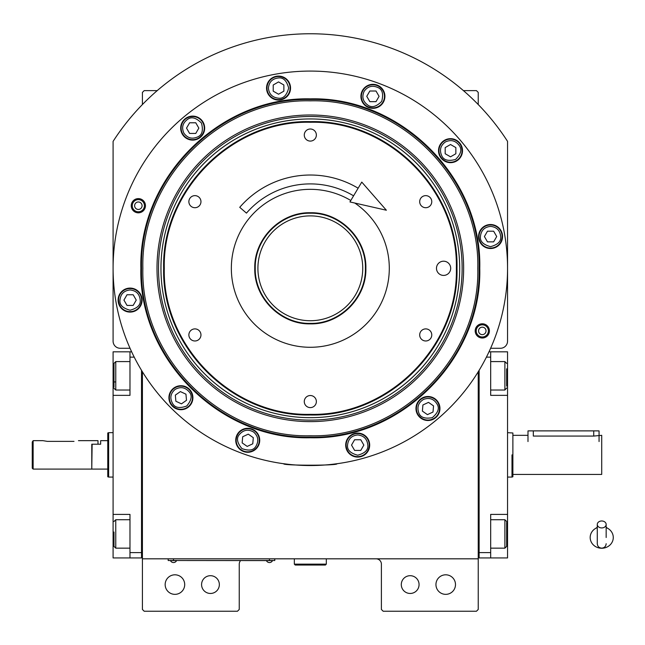 <?xml version="1.0" encoding="UTF-8"?>
<svg xmlns="http://www.w3.org/2000/svg" width="645" height="645" viewBox="0 0 645 645"><rect width="100%" height="100%" fill="white"/><g stroke="black" fill="none" stroke-linecap="round" stroke-linejoin="round"><path stroke-width="0.97" d="M410.18 575.695A8.885 8.885 0 0 0 401.295 584.58A8.885 8.885 0 0 0 410.18 593.465A8.885 8.885 0 0 0 419.065 584.58A8.885 8.885 0 0 0 410.18 575.695M210.464 575.695A8.885 8.885 0 0 0 201.579 584.58A8.885 8.885 0 0 0 210.464 593.465A8.885 8.885 0 0 0 219.348 584.58A8.885 8.885 0 0 0 210.464 575.695M142.416 371.77L142.416 558.82L478.235 558.82L478.235 609.461L476.453 611.234L383.17 611.234L381.397 609.461L381.397 564.149A5.329 5.329 0 0 0 376.067 558.82M142.416 558.82L142.416 609.461L144.19 611.234L237.473 611.234L239.247 609.461L239.247 564.149A5.329 5.329 0 0 1 240.609 560.594M455.491 584.58A9.772 9.772 0 0 0 445.719 574.808A9.772 9.772 0 0 0 435.947 584.58A9.772 9.772 0 0 0 445.719 594.351A9.772 9.772 0 0 0 455.491 584.58M478.235 524.611L478.235 471.1M478.235 558.82L478.235 371.77M490.619 348.268L500.447 348.268A7.111 7.111 0 0 0 507.55 341.157L507.55 141.376A234.538 234.538 0 0 0 113.093 141.376L113.093 341.157A7.111 7.111 0 0 0 120.204 348.268L130.032 348.268M184.704 584.58A9.772 9.772 0 0 0 174.932 574.808A9.772 9.772 0 0 0 165.16 584.58A9.772 9.772 0 0 0 174.932 594.351A9.772 9.772 0 0 0 184.704 584.58M142.416 104.555L142.416 92.404L144.19 90.623L157.227 90.623M463.416 90.623L476.453 90.623L478.235 92.404L478.235 104.555M273.012 560.505L269.457 560.505L274.786 560.505L274.786 558.82M169.958 560.505L269.457 560.594M269.457 558.82L269.457 560.505L173.505 560.505L173.505 558.82M168.176 558.82L168.176 560.505L173.505 560.594M170.667 560.594L176.351 560.594M266.611 560.594L272.303 560.594M130.088 289.96C123.985 290.605 120.607 293.975 119.962 300.086C119.39 304.875 122.76 308.254 130.088 310.213C137.417 308.254 140.795 304.875 140.215 300.086C139.578 293.975 136.2 290.605 130.088 289.96M130.088 288.541A11.546 11.546 180 0 0 118.543 300.086A11.546 11.546 0 0 0 130.088 311.64A11.546 11.546 0 0 0 141.642 300.086A11.546 11.546 180 0 0 130.088 288.541M133.168 305.416L136.248 300.086L133.168 294.757L127.017 294.757L123.937 300.086L127.017 305.416L133.168 305.416M490.555 226.395C484.451 227.04 481.073 230.418 480.428 236.53C479.856 241.319 483.226 244.689 490.555 246.656C497.884 244.689 501.262 241.319 500.681 236.53C500.044 230.418 496.666 227.04 490.555 226.395M490.555 224.976A11.546 11.546 180 0 0 479.009 236.53A11.546 11.546 0 0 0 490.555 248.075A11.546 11.546 0 0 0 502.108 236.53A11.546 11.546 180 0 0 490.555 224.976M493.635 241.859L496.715 236.53L493.635 231.2L487.483 231.2L484.403 236.53L487.483 241.859L493.635 241.859M357.693 434.956C351.581 435.601 348.203 438.979 347.566 445.082C346.986 449.871 350.364 453.25 357.693 455.209C365.022 453.25 368.392 449.871 367.819 445.082C367.174 438.979 363.796 435.601 357.693 434.956M357.693 433.537A11.546 11.546 180 0 0 346.139 445.082A11.546 11.546 0 0 0 357.693 456.636A11.546 11.546 0 0 0 369.238 445.082A11.546 11.546 180 0 0 357.693 433.537M360.765 450.412L363.844 445.082L360.765 439.753L354.613 439.753L351.533 445.082L354.613 450.412L360.765 450.412M488.378 330.901A6.079 6.079 0 0 1 482.299 336.98A6.079 6.079 0 0 1 476.22 330.901A6.079 6.079 0 0 1 482.299 324.822A6.079 6.079 0 0 1 488.378 330.901M478.566 330.901A3.733 3.733 0 0 0 482.299 334.634A3.733 3.733 0 0 0 486.032 330.901A3.733 3.733 0 0 0 482.299 327.168A3.733 3.733 0 0 0 478.566 330.901M144.432 205.715A6.079 6.079 0 0 1 138.344 211.794A6.079 6.079 0 0 1 132.265 205.715A6.079 6.079 0 0 1 138.344 199.627A6.079 6.079 0 0 1 144.432 205.715M134.62 205.715A3.733 3.733 0 0 0 138.344 209.448A3.733 3.733 0 0 0 142.077 205.715A3.733 3.733 0 0 0 138.344 201.982A3.733 3.733 0 0 0 134.62 205.715M436.48 268.304A7.111 7.111 0 0 0 443.583 275.415A7.111 7.111 0 0 0 450.694 268.304A7.111 7.111 0 0 0 443.583 261.201A7.111 7.111 0 0 0 436.48 268.304M456.354 268.304C458.361 190.275 388.363 120.26 310.326 122.276C232.289 120.26 162.282 190.275 164.29 268.304C162.282 346.341 232.289 416.347 310.326 414.34C388.363 416.347 458.361 346.341 456.354 268.304M456.999 268.304C459.022 189.928 388.701 119.607 310.326 121.631C231.95 119.607 161.629 189.928 163.645 268.304C161.629 346.688 231.95 417.001 310.326 414.985C388.701 417.001 459.022 346.688 456.999 268.304M310.326 212.745C340.012 211.987 366.642 238.618 365.884 268.304C366.642 297.998 340.02 324.628 310.326 323.863C280.631 324.628 254.001 297.998 254.767 268.304C254.001 238.618 280.631 211.987 310.326 212.745M310.326 213.229C339.754 212.463 366.167 238.876 365.409 268.304C366.167 297.74 339.754 324.145 310.326 323.387C280.889 324.145 254.485 297.74 255.243 268.304C254.485 238.876 280.889 212.463 310.326 213.229M354.806 203.046A78.98 78.98 0 0 1 310.326 347.284A78.98 78.98 0 0 1 231.345 268.304A78.98 78.98 0 0 1 350.799 200.49M425.732 328.894A6.039 6.039 0 0 0 419.693 334.94A6.039 6.039 0 0 0 425.732 340.979A6.039 6.039 0 0 0 431.771 334.94A6.039 6.039 0 0 0 425.732 328.894M425.732 195.637A6.039 6.039 0 0 0 419.693 201.675A6.039 6.039 0 0 0 425.732 207.714A6.039 6.039 0 0 0 431.771 201.675A6.039 6.039 0 0 0 425.732 195.637M310.326 129A6.039 6.039 0 0 0 304.279 135.047A6.039 6.039 0 0 0 310.326 141.086A6.039 6.039 0 0 0 316.364 135.047A6.039 6.039 0 0 0 310.326 129M194.919 195.637A6.039 6.039 0 0 0 188.872 201.675A6.039 6.039 0 0 0 194.919 207.714A6.039 6.039 0 0 0 200.958 201.675A6.039 6.039 0 0 0 194.919 195.637M194.919 328.894A6.039 6.039 0 0 0 188.872 334.94A6.039 6.039 0 0 0 194.919 340.979A6.039 6.039 0 0 0 200.958 334.94A6.039 6.039 0 0 0 194.919 328.894M310.326 395.53A6.039 6.039 0 0 0 304.279 401.569A6.039 6.039 0 0 0 310.326 407.608A6.039 6.039 0 0 0 316.364 401.569A6.039 6.039 0 0 0 310.326 395.53M479.767 268.304C482.105 358.854 400.868 440.084 310.326 437.753C219.776 440.084 138.546 358.854 140.876 268.304C138.538 177.762 219.776 96.524 310.326 98.862C400.868 96.524 482.105 177.762 479.767 268.304M479.122 268.304C481.444 358.507 400.521 439.43 310.326 437.108C220.122 439.43 139.199 358.507 141.521 268.304C139.199 178.109 220.122 97.185 310.326 99.507C400.521 97.185 481.444 178.109 479.122 268.304C481.444 178.109 400.521 97.185 310.326 99.507M288.363 464.311L283.671 463.723C282.01 465.69 338.633 465.69 336.98 463.723L332.288 464.311M489.41 330.901A7.111 7.111 0 0 1 482.299 338.012A7.111 7.111 0 0 1 475.196 330.901A7.111 7.111 0 0 1 482.299 323.79A7.111 7.111 0 0 1 489.41 330.901M145.456 205.715A7.111 7.111 0 0 1 138.344 212.818A7.111 7.111 0 0 1 131.241 205.715A7.111 7.111 0 0 1 138.344 198.604A7.111 7.111 0 0 1 145.456 205.715M113.093 268.304A197.225 197.225 0 0 0 310.326 465.537A197.225 197.225 0 0 0 507.55 268.304A197.225 197.225 0 0 0 310.326 71.079A197.225 197.225 0 0 0 113.093 268.304M439.954 408.503A11.997 11.997 0 0 0 427.966 396.506A11.997 11.997 0 0 0 415.969 408.503A11.997 11.997 0 0 0 427.966 420.5A11.997 11.997 0 0 0 439.954 408.503M369.682 445.082A11.997 11.997 0 0 0 357.693 433.093A11.997 11.997 0 0 0 345.696 445.082A11.997 11.997 0 0 0 357.693 457.079A11.997 11.997 0 0 0 369.682 445.082M259.725 440.285A11.997 11.997 0 0 0 247.728 428.288A11.997 11.997 0 0 0 235.739 440.285A11.997 11.997 0 0 0 247.728 452.274A11.997 11.997 0 0 0 259.725 440.285M192.903 397.715A11.997 11.997 0 0 0 180.914 385.726A11.997 11.997 0 0 0 168.917 397.715A11.997 11.997 0 0 0 180.914 409.712A11.997 11.997 0 0 0 192.903 397.715M142.085 300.086A11.997 11.997 0 0 0 130.088 288.089A11.997 11.997 0 0 0 118.099 300.086A11.997 11.997 0 0 0 130.088 312.083A11.997 11.997 0 0 0 142.085 300.086M204.675 128.113A11.997 11.997 0 0 0 192.686 116.116A11.997 11.997 0 0 0 180.689 128.113A11.997 11.997 0 0 0 192.686 140.102A11.997 11.997 0 0 0 204.675 128.113M290.54 88.075A11.997 11.997 0 0 0 278.543 76.078A11.997 11.997 0 0 0 266.546 88.075A11.997 11.997 0 0 0 278.543 100.064A11.997 11.997 0 0 0 290.54 88.075M384.912 96.331A11.997 11.997 0 0 0 372.915 84.334A11.997 11.997 0 0 0 360.926 96.331A11.997 11.997 0 0 0 372.915 108.328A11.997 11.997 0 0 0 384.912 96.331M462.513 150.672A11.997 11.997 0 0 0 450.516 138.675A11.997 11.997 0 0 0 438.527 150.672A11.997 11.997 0 0 0 450.516 162.661A11.997 11.997 0 0 0 462.513 150.672M502.552 236.53A11.997 11.997 0 0 0 490.555 224.533A11.997 11.997 0 0 0 478.566 236.53A11.997 11.997 0 0 0 490.555 248.519A11.997 11.997 0 0 0 502.552 236.53M445.453 141.9C440.487 145.512 439.253 150.124 441.752 155.735C443.647 160.17 448.259 161.403 455.588 159.436C460.949 154.074 462.183 149.463 459.288 145.601C455.676 140.634 451.065 139.401 445.453 141.9M444.744 140.666A11.546 11.546 150 0 0 440.519 156.445A11.546 11.546 -30 0 0 456.297 160.669A11.546 11.546 -30 0 0 460.522 144.891A11.546 11.546 150 0 0 444.744 140.666M455.854 153.744L455.854 147.592L450.516 144.512L445.187 147.592L445.187 153.744L450.516 156.824L455.854 153.744M364.151 91.267C361.651 96.879 362.885 101.491 367.852 105.103C371.714 107.997 376.325 106.756 381.687 101.394C383.654 94.065 382.412 89.453 377.978 87.559C372.367 85.059 367.755 86.301 364.151 91.267M362.917 90.558A11.546 11.546 120 0 0 367.142 106.336A11.546 11.546 -60 0 0 382.92 102.103A11.546 11.546 -60 0 0 378.696 86.325A11.546 11.546 120 0 0 362.917 90.558M379.075 96.331L375.995 91.001L369.843 91.001L366.763 96.331L369.843 101.66L375.995 101.66L379.075 96.331M268.417 88.075C269.062 94.178 272.44 97.556 278.543 98.201C283.332 98.774 286.711 95.404 288.67 88.075C286.711 80.746 283.332 77.368 278.543 77.948C272.44 78.593 269.062 81.963 268.417 88.075M266.998 88.075A11.546 11.546 90 0 0 278.543 99.62A11.546 11.546 -90 0 0 290.097 88.075A11.546 11.546 -90 0 0 278.543 76.521A11.546 11.546 90 0 0 266.998 88.075M283.873 84.995L278.543 81.915L273.214 84.995L273.214 91.155L278.543 94.226L283.873 91.155L283.873 84.995M183.914 133.176C187.526 138.143 192.137 139.376 197.749 136.885C202.183 134.982 203.417 130.371 201.458 123.05C196.088 117.68 191.476 116.447 187.622 119.341C182.656 122.953 181.414 127.565 183.914 133.176M182.68 133.886A11.546 11.546 60 0 0 198.458 138.111A11.546 11.546 -120 0 0 202.683 122.332A11.546 11.546 -120 0 0 186.913 118.108A11.546 11.546 60 0 0 182.68 133.886M195.766 122.784L189.606 122.784L186.526 128.113L189.606 133.442L195.766 133.442L198.837 128.113L195.766 122.784M423.684 399.328C418.42 402.488 416.783 406.979 418.782 412.784C420.282 417.363 424.773 419 432.239 417.686C438.052 412.808 439.688 408.317 437.141 404.222C433.98 398.957 429.489 397.328 423.684 399.328M423.08 398.038A11.546 11.546 155 0 0 417.492 413.381A11.546 11.546 -25 0 0 432.843 418.968A11.546 11.546 -25 0 0 438.431 403.625A11.546 11.546 155 0 0 423.08 398.038M433.005 412.034L433.545 405.899L428.498 402.375L422.918 404.971L422.386 411.107L427.425 414.638L433.005 412.034M253.541 431.989C248.164 429.014 243.463 429.844 239.432 434.472C236.215 438.068 237.046 442.768 241.923 448.581C249.051 451.178 253.751 450.347 256.025 446.09C259 440.72 258.169 436.02 253.541 431.989M254.356 430.82A11.546 11.546 -145 0 0 238.271 433.658A11.546 11.546 35 0 0 241.101 449.742A11.546 11.546 35 0 0 257.194 446.904A11.546 11.546 -145 0 0 254.356 430.82M247.196 446.413L252.767 443.816L253.308 437.681L248.269 434.15L242.689 436.754L242.149 442.881L247.196 446.413M175.101 389.419C170.474 393.45 169.643 398.15 172.618 403.528C174.892 407.777 179.592 408.608 186.719 406.011C191.597 400.198 192.428 395.498 189.211 391.91C185.18 387.274 180.479 386.444 175.101 389.419M174.287 388.258A11.546 11.546 145 0 0 171.449 404.342A11.546 11.546 -35 0 0 187.542 407.18A11.546 11.546 -35 0 0 190.372 391.096A11.546 11.546 145 0 0 174.287 388.258M186.494 400.319L185.953 394.184L180.374 391.588L175.335 395.119L175.875 401.246L181.447 403.851L186.494 400.319M310.326 100.838C220.84 98.532 140.554 178.818 142.859 268.304C140.546 357.798 220.84 438.076 310.326 435.77C399.811 438.076 480.098 357.798 477.792 268.304C480.098 178.818 399.811 98.532 310.326 100.838M463.642 268.304A153.316 153.316 0 0 0 310.326 114.987A153.316 153.316 0 0 0 157.001 268.304A153.316 153.316 0 0 0 310.326 421.628A153.316 153.316 0 0 0 463.642 268.304M158.517 268.304A151.809 151.809 0 0 1 310.326 116.495A151.809 151.809 0 0 1 462.134 268.304A151.809 151.809 0 0 1 310.326 420.121A151.809 151.809 0 0 1 158.517 268.304M459.683 268.304A149.358 149.358 0 0 0 310.326 118.946A149.358 149.358 0 0 0 160.96 268.304A149.358 149.358 0 0 0 310.326 417.67A149.358 149.358 0 0 0 459.683 268.304M310.576 320.726A52.414 52.414 0 0 1 257.911 268.562A52.414 52.414 0 0 1 310.068 215.89A52.414 52.414 0 0 1 362.74 268.054A52.414 52.414 0 0 1 310.576 320.726M507.55 460.57L507.55 451.065M478.235 556.151L479.122 556.151L479.122 552.596L490.676 552.596L490.676 514.396L507.55 514.396L507.55 557.933L479.122 557.933L479.122 370.319M490.676 552.596L490.676 557.933M507.55 514.396L507.55 395.353L490.676 395.353L490.676 357.145L486.411 357.145M488.999 351.815L490.676 351.815L490.676 357.145M507.55 395.353L507.55 351.815L490.676 351.815M490.676 519.725L504.89 519.725L504.89 548.153L490.676 548.153M506.664 522.402L506.664 546.38L504.89 548.153M490.676 361.587L504.89 361.587L504.89 390.023L490.676 390.023M506.664 368.827L506.664 386.105M504.89 390.023L506.664 388M113.093 449.178L113.093 458.684M141.521 370.319L141.521 557.933L129.976 557.933L129.976 514.396L113.093 514.396L113.093 395.353L129.976 395.353L129.976 351.815L113.093 351.815L113.093 375.801L113.988 375.801M131.653 351.815L129.976 351.815M134.241 357.145L129.976 357.145M142.416 556.151L141.521 556.151L141.521 552.596L129.976 552.596M113.093 514.396L113.093 557.933L129.976 557.933M113.093 395.353L113.093 375.801M113.988 546.234L113.988 532.02M113.988 546.38L115.761 548.153L115.761 519.725L129.976 519.725M113.988 387.129L113.988 363.369L115.761 361.587L115.761 368.013M129.976 390.023L115.761 390.023L115.761 361.587L129.976 361.587M113.988 373.302L113.988 377.156M113.988 381.937L115.761 381.937M91.775 468.73L92.13 444.212L100.66 444.212L100.66 440.656L107.763 440.656L107.763 432.988L108.65 432.666L108.65 433.835M113.093 477.082L108.65 477.082L108.65 432.666L113.093 432.666M92.13 469.092L107.763 469.092L107.763 476.76L108.65 477.082M107.763 476.76L107.763 432.988M107.763 469.092L107.763 440.656M512.88 476.76L512.88 454.87C512.88 426.635 512.88 426.635 512.88 454.87L512.88 476.76L511.993 477.082L511.993 454.87C511.993 426.224 511.993 426.224 511.993 454.87L511.993 477.082L507.55 477.082M512.88 456.716L512.88 432.988L507.55 432.666M527.989 441.551L527.989 430.884L533.318 430.884L533.318 436.068C526.449 435.262 526.449 435.262 533.318 436.068L593.731 436.068L601.721 435.327L601.721 474.422L512.88 474.422M533.318 430.884L599.06 430.884L599.06 441.551M294.33 558.82L294.33 564.149L295.225 565.036L325.427 565.036L326.314 564.149L294.33 564.149M326.314 558.82L326.314 564.149M601.721 527.933A4.442 3.475 0 0 0 606.163 524.45A4.442 3.475 0 0 0 601.721 520.975A4.442 3.475 0 0 0 597.278 524.45A4.442 3.475 0 0 0 601.721 527.933M606.163 537.503L606.163 524.45M597.278 527.586A11.546 10.739 180 0 0 595.166 528.666A11.546 10.739 180 0 0 590.699 540.703A11.546 10.739 180 0 0 601.721 548.25A11.546 10.739 180 0 0 612.75 540.703A11.546 10.739 180 0 0 608.283 528.666A11.546 10.739 180 0 0 606.163 527.586M353.581 195.83A84.398 84.398 0 0 0 246.463 213.124L239.738 207.319A93.283 93.283 0 0 1 358.128 188.203M386.371 210.23L349.937 201.933L361.772 182.1L386.371 210.23M47.351 441.374L42.909 440.656L47.351 441.374L74.006 441.374C79.738 440.591 79.738 440.591 74.006 441.374M78.448 440.656L97.992 440.656L97.992 444.212L91.775 444.212L91.775 469.092L33.137 469.092L32.25 468.197L32.25 442.002L33.137 440.656L32.25 442.002M33.137 469.092L33.137 440.656L42.909 440.656M507.55 533.939L506.664 533.939M507.55 375.801L506.664 375.801M113.093 533.939L113.988 533.939M593.731 436.068L593.731 430.884M170.667 560.997A3.378 3.378 0 0 0 176.351 560.997M266.611 560.997A3.378 3.378 0 0 0 272.303 560.997M506.664 521.507L504.89 519.725M506.664 363.369L504.89 361.587M129.976 548.153L115.761 548.153M113.988 521.507L115.761 519.725M113.988 388.242L115.761 390.023M527.989 435.327L512.88 435.327M597.278 524.45L597.278 543.719C597.544 546.412 599.028 547.895 601.721 548.153C604.421 547.895 605.905 546.412 606.163 543.719M597.278 527.304L595.166 528.666M606.163 527.304L608.283 528.666"/></g></svg>

